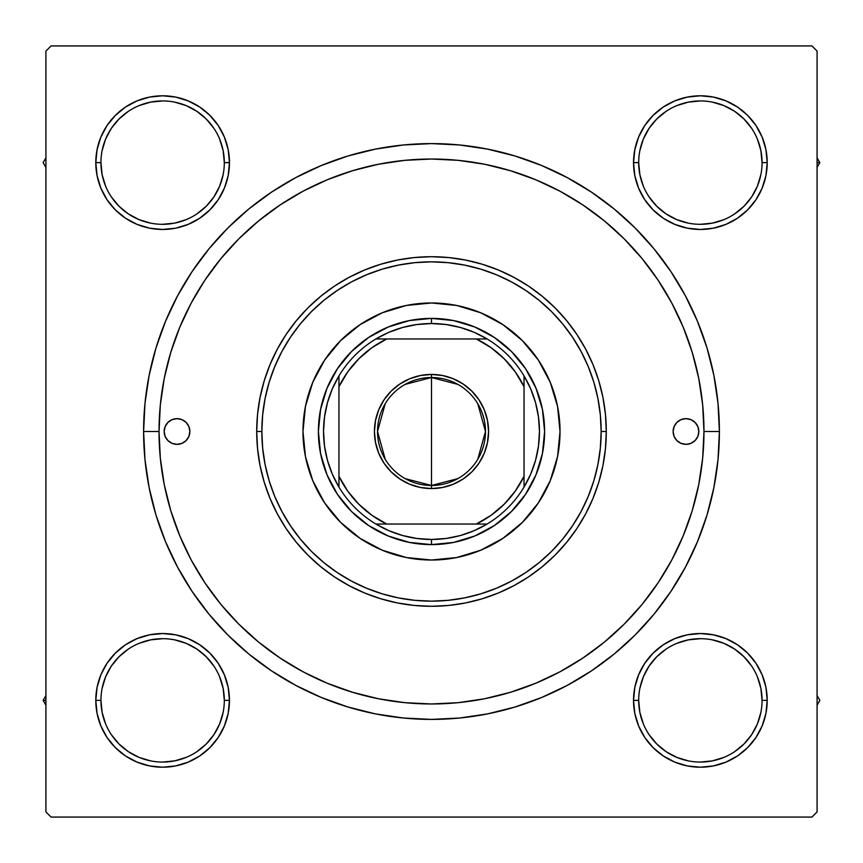 <?xml version="1.0" encoding="UTF-8"?>
<svg xmlns="http://www.w3.org/2000/svg" width="863" height="863" viewBox="0 0 863 863"><rect width="100%" height="100%" fill="white"/><g stroke="black" fill="none" stroke-linecap="round" stroke-linejoin="round"><path stroke-width="1.29" d="M149.59 634.823L137.055 638.631L149.59 634.823L137.055 638.631L125.491 644.801L115.372 653.118L107.055 663.248L100.885 674.801L97.077 687.336L95.793 700.378L97.077 713.41L100.885 725.945L107.055 737.509L115.372 747.628L125.491 755.945L137.055 762.115L149.59 765.923L162.622 767.207L175.664 765.923L188.199 762.115L199.752 755.945L209.882 747.628L218.199 737.509L224.369 725.945L228.177 713.41L229.461 700.378L228.177 687.336L224.369 674.801L218.199 663.248L209.882 653.118L199.752 644.801L188.199 638.631L175.664 634.823L162.622 633.539L149.59 634.823L137.055 638.631L125.491 644.801L115.372 653.118L107.055 663.248L100.885 674.801L97.077 687.336L95.793 700.378L100.939 700.378A61.694 61.694 0 0 0 162.622 762.061A61.694 61.694 0 0 0 224.315 700.378A61.694 61.694 0 0 0 162.622 638.685A61.694 61.694 0 0 0 100.939 700.378L95.793 700.378A66.829 66.829 0 0 1 162.622 633.539A66.829 66.829 0 0 1 229.461 700.378L224.315 700.378A61.694 61.694 0 0 1 162.622 762.061A61.694 61.694 0 0 1 100.939 700.378A61.694 61.694 0 0 1 162.622 638.685A61.694 61.694 0 0 1 224.315 700.378L223.129 688.34L219.623 676.765M100.885 137.055L97.077 149.59L100.885 137.055L97.077 149.59L95.793 162.622L97.077 175.664L100.885 188.199L107.055 199.752L115.372 209.882L125.491 218.199L137.055 224.369L149.59 228.177L162.622 229.461L175.664 228.177L188.199 224.369L199.752 218.199L209.882 209.882L218.199 199.752L224.369 188.199L228.177 175.664L229.461 162.622L228.177 149.59L224.369 137.055L218.199 125.491L209.882 115.372L199.752 107.055L188.199 100.885L175.664 97.077L162.622 95.793L149.59 97.077L137.055 100.885L125.491 107.055L115.372 115.372L107.055 125.491L100.885 137.055L97.077 149.59L95.793 162.622L100.939 162.622A61.694 61.694 0 0 0 162.622 224.315A61.694 61.694 0 0 0 224.315 162.622A61.694 61.694 0 0 0 162.622 100.939A61.694 61.694 0 0 0 100.939 162.622L95.793 162.622A66.829 66.829 0 0 1 162.622 95.793A66.829 66.829 0 0 1 229.461 162.622L224.315 162.622A61.694 61.694 0 0 1 162.622 224.315A61.694 61.694 0 0 1 100.939 162.622A61.694 61.694 0 0 1 162.622 100.939A61.694 61.694 0 0 1 224.315 162.622L223.129 150.594L219.623 139.019M713.41 228.177L725.945 224.369L713.41 228.177L725.945 224.369L737.509 218.199L747.628 209.882L755.945 199.752L762.115 188.199L765.923 175.664L767.207 162.622A66.829 66.829 0 0 1 700.378 229.461A66.829 66.829 0 0 1 633.539 162.622L634.823 175.664L638.631 188.199L644.801 199.752L653.118 209.882L663.248 218.199L674.801 224.369L687.336 228.177L700.378 229.461L713.41 228.177L725.945 224.369L737.509 218.199L747.628 209.882L755.945 199.752L762.115 188.199L765.923 175.664L767.207 162.622L765.923 149.59L762.115 137.055L755.945 125.491L747.628 115.372L737.509 107.055L725.945 100.885L713.41 97.077L700.378 95.793L687.336 97.077L674.801 100.885L663.248 107.055L653.118 115.372L644.801 125.491L638.631 137.055L634.823 149.59L633.539 162.622L638.685 162.622A61.694 61.694 0 0 0 700.378 224.315A61.694 61.694 0 0 0 762.061 162.622A61.694 61.694 0 0 0 700.378 100.939A61.694 61.694 0 0 0 638.685 162.622L633.539 162.622A66.829 66.829 0 0 1 700.378 95.793A66.829 66.829 0 0 1 767.207 162.622L762.061 162.622A61.694 61.694 0 0 1 700.378 224.315A61.694 61.694 0 0 1 638.685 162.622A61.694 61.694 0 0 1 700.378 100.939A61.694 61.694 0 0 1 762.061 162.622L760.875 150.594L757.369 139.019M762.115 725.945L765.923 713.41L762.115 725.945L765.923 713.41L767.207 700.378A66.829 66.829 0 0 1 700.378 767.207A66.829 66.829 0 0 1 633.539 700.378L634.823 713.41L638.631 725.945L644.801 737.509L653.118 747.628L663.248 755.945L674.801 762.115L687.336 765.923L700.378 767.207L713.41 765.923L725.945 762.115L737.509 755.945L747.628 747.628L755.945 737.509L762.115 725.945L765.923 713.41L767.207 700.378L765.923 687.336L762.115 674.801L755.945 663.248L747.628 653.118L737.509 644.801L725.945 638.631L713.41 634.823L700.378 633.539L687.336 634.823L674.801 638.631L663.248 644.801L653.118 653.118L644.801 663.248L638.631 674.801L634.823 687.336L633.539 700.378L638.685 700.378A61.694 61.694 0 0 0 700.378 762.061A61.694 61.694 0 0 0 762.061 700.378A61.694 61.694 0 0 0 700.378 638.685A61.694 61.694 0 0 0 638.685 700.378L633.539 700.378A66.829 66.829 0 0 1 700.378 633.539A66.829 66.829 0 0 1 767.207 700.378L762.061 700.378A61.694 61.694 0 0 1 700.378 762.061A61.694 61.694 0 0 1 638.685 700.378A61.694 61.694 0 0 1 700.378 638.685A61.694 61.694 0 0 1 762.061 700.378L760.875 688.34L757.369 676.765M719.397 431.5L703.971 431.5L719.397 431.5L718.005 403.28L713.863 375.329L707.002 347.929L697.477 321.327L685.405 295.782L670.875 271.554L654.046 248.857L635.071 227.929L614.143 208.954L591.446 192.125L567.218 177.595L541.673 165.523L515.071 155.998L487.671 149.137L459.72 144.995L431.5 143.603L403.28 144.995L375.329 149.137L347.929 155.998L321.327 165.523L295.782 177.595L271.554 192.125L248.857 208.954L227.929 227.929L208.954 248.857L192.125 271.554L177.595 295.782L165.523 321.327L155.998 347.929L149.137 375.329L144.995 403.28L143.603 431.5A287.897 287.897 0 0 1 431.5 143.603A287.897 287.897 0 0 1 719.397 431.5A287.897 287.897 0 0 1 431.5 719.397A287.897 287.897 0 0 1 143.603 431.5L144.995 459.72L149.137 487.671L155.998 515.071L165.523 541.673L177.595 567.218L192.125 591.446L208.954 614.143L227.929 635.071L248.857 654.046L271.554 670.875L295.782 685.405L321.327 697.477L347.929 707.002L375.329 713.863L403.28 718.005L431.5 719.397L459.72 718.005L487.671 713.863L515.071 707.002L541.673 697.477L567.218 685.405L591.446 670.875L614.143 654.046L635.071 635.071L654.046 614.143L670.875 591.446L685.405 567.218L697.477 541.673L707.002 515.071L713.863 487.671L718.005 459.72L719.397 431.5M159.029 431.5L143.603 431.5L144.995 459.72L143.603 431.5L159.029 431.5A272.471 272.471 0 0 1 431.5 159.029A272.471 272.471 0 0 1 703.971 431.5A272.471 272.471 0 0 1 431.5 703.971A272.471 272.471 0 0 1 159.029 431.5L160.335 458.21L164.261 484.661L170.755 510.594L179.774 535.772L191.198 559.947L204.952 582.881L220.874 604.359L238.835 624.165L258.641 642.126L280.27 658.156L303.053 671.802L327.228 683.226L352.406 692.245L378.339 698.739L404.79 702.665L431.5 703.971L458.21 702.665L484.661 698.739L510.594 692.245L535.772 683.226L559.947 671.802L582.881 658.048L604.359 642.126L624.165 624.165L642.126 604.359L658.156 582.73L671.802 559.947L683.226 535.772L692.245 510.594L698.739 484.661L702.665 458.21L703.971 431.5L702.665 404.79L698.739 378.339L692.245 352.406L683.226 327.228L671.802 303.053L658.048 280.119L642.126 258.641L624.165 238.835L604.359 220.874L582.73 204.844L559.947 191.198L535.772 179.774L510.594 170.755L484.661 164.261L458.21 160.335L431.5 159.029L404.79 160.335L378.339 164.261L352.406 170.755L327.228 179.774L303.053 191.198L280.119 204.952L258.641 220.874L238.835 238.835L220.874 258.641L204.844 280.27L191.198 303.053L179.774 327.228L170.755 352.406L164.261 378.339L160.335 404.79L159.029 431.5M811.932 45.922L51.068 45.922L811.932 45.922L817.078 51.068L817.078 811.932L817.078 51.068L811.932 45.922M45.922 811.932L45.922 51.068L51.068 45.922L45.922 51.068L45.922 811.932L51.068 817.078L45.922 811.932M811.932 817.078L51.068 817.078L811.932 817.078L817.078 811.932L811.932 817.078M762.061 162.622L767.207 162.622L765.923 175.664L762.115 188.199L765.923 175.664L767.207 162.622L765.923 149.59L762.115 137.055L755.945 125.491L747.628 115.372L737.509 107.055M725.945 100.885L713.41 97.077L725.945 100.885L713.41 97.077L700.378 95.793L687.336 97.077L674.801 100.885L663.248 107.055L653.118 115.372L644.801 125.491L653.118 115.372L644.801 125.491L653.118 115.372L663.248 107.055L653.118 115.372M634.823 175.664L638.631 188.199L634.823 175.664L638.631 188.199L644.801 199.752L653.118 209.882L663.248 218.199M228.177 149.59L224.369 137.055L228.177 149.59L224.369 137.055L218.199 125.491L209.882 115.372L199.752 107.055L209.882 115.372L199.752 107.055L188.199 100.885L175.664 97.077L162.622 95.793L149.59 97.077L137.055 100.885L125.491 107.055L115.372 115.372L107.055 125.491M224.315 162.622L229.461 162.622A66.829 66.829 0 0 1 162.622 229.461A66.829 66.829 0 0 1 95.793 162.622L97.077 149.59L95.793 162.622L97.077 175.664L100.885 188.199L107.055 199.752L115.372 209.882L125.491 218.199L115.372 209.882L125.491 218.199L115.372 209.882L107.055 199.752L115.372 209.882M175.664 228.177L188.199 224.369L175.664 228.177L188.199 224.369L199.752 218.199L209.882 209.882L218.199 199.752M228.177 687.336L224.369 674.801L228.177 687.336L224.369 674.801L218.199 663.248L209.882 653.118L199.752 644.801M224.315 700.378L229.461 700.378A66.829 66.829 0 0 1 162.622 767.207A66.829 66.829 0 0 1 95.793 700.378L97.077 687.336L100.885 674.801L97.077 687.336L95.793 700.378L97.077 713.41L100.885 725.945L107.055 737.509L115.372 747.628L125.491 755.945M137.055 762.115L149.59 765.923L137.055 762.115L149.59 765.923L162.622 767.207L175.664 765.923L188.199 762.115L199.752 755.945L209.882 747.628L218.199 737.509L209.882 747.628L218.199 737.509L209.882 747.628L199.752 755.945L209.882 747.628M762.061 700.378L767.207 700.378L765.923 713.41L767.207 700.378L765.923 687.336L762.115 674.801L755.945 663.248L747.628 653.118L737.509 644.801L747.628 653.118L737.509 644.801L747.628 653.118L755.945 663.248L747.628 653.118M687.336 634.823L674.801 638.631L687.336 634.823L674.801 638.631L663.248 644.801L653.118 653.118L644.801 663.248M634.823 713.41L638.631 725.945L634.823 713.41L638.631 725.945L644.801 737.509L653.118 747.628L663.248 755.945L653.118 747.628L663.248 755.945L674.801 762.115L687.336 765.923L700.378 767.207L713.41 765.923L725.945 762.115L737.509 755.945L747.628 747.628L755.945 737.509M653.118 747.628L644.801 737.509L638.631 725.945L644.801 737.509L653.118 747.628L663.248 755.945L674.801 762.115L687.336 765.923L700.378 767.207L713.41 765.923L725.945 762.115L737.509 755.945L747.628 747.628L737.509 755.945L725.945 762.115L713.41 765.923L700.378 767.207L713.41 765.923M767.207 700.378L765.923 687.336L762.115 674.801L755.945 663.248L762.115 674.801L765.923 687.336L767.207 700.378L765.923 687.336M674.801 638.631L663.248 644.801L653.118 653.118L663.248 644.801L674.801 638.631M638.631 188.199L644.801 199.752L653.118 209.882L644.801 199.752L638.631 188.199M747.628 209.882L737.509 218.199L725.945 224.369L737.509 218.199L747.628 209.882L755.945 199.752L747.628 209.882L755.945 199.752L762.115 188.199M767.207 162.622L765.923 149.59L762.115 137.055L755.945 125.491L747.628 115.372L755.945 125.491L762.115 137.055L765.923 149.59L767.207 162.622L765.923 149.59M700.378 95.793L713.41 97.077L700.378 95.793L687.336 97.077L674.801 100.885L663.248 107.055L674.801 100.885L687.336 97.077L700.378 95.793L687.336 97.077M95.793 162.622L97.077 175.664L100.885 188.199L107.055 199.752L100.885 188.199L97.077 175.664L95.793 162.622L97.077 175.664M188.199 224.369L199.752 218.199L209.882 209.882L199.752 218.199L188.199 224.369M209.882 115.372L218.199 125.491L224.369 137.055L218.199 125.491L209.882 115.372L199.752 107.055L188.199 100.885L175.664 97.077L162.622 95.793L149.59 97.077L137.055 100.885L125.491 107.055L115.372 115.372L125.491 107.055L137.055 100.885L149.59 97.077L162.622 95.793L149.59 97.077M95.793 700.378L97.077 713.41L100.885 725.945L107.055 737.509L115.372 747.628L107.055 737.509L100.885 725.945L97.077 713.41L95.793 700.378L97.077 713.41M162.622 767.207L149.59 765.923L162.622 767.207L175.664 765.923L188.199 762.115L199.752 755.945L188.199 762.115L175.664 765.923L162.622 767.207L175.664 765.923M224.369 674.801L218.199 663.248L209.882 653.118L218.199 663.248L224.369 674.801M115.372 653.118L125.491 644.801L137.055 638.631L125.491 644.801L115.372 653.118L107.055 663.248L115.372 653.118L107.055 663.248L100.885 674.801M177.595 567.218L192.125 591.446L177.595 567.218M403.28 718.005L431.5 719.397L459.72 718.005L431.5 719.397L403.28 718.005M567.218 685.405L591.446 670.875L567.218 685.405M685.405 295.782L670.875 271.554L685.405 295.782M459.72 144.995L431.5 143.603L403.28 144.995L431.5 143.603L459.72 144.995M295.782 177.595L271.554 192.125L295.782 177.595M144.995 403.28L143.603 431.5L144.995 403.28M674.801 762.115L687.336 765.923L700.378 767.207M188.199 100.885L175.664 97.077L162.622 95.793M213.905 734.661L206.246 743.992L196.883 751.684M128.339 751.662L119.008 743.992L111.338 734.661M102.125 688.34L105.631 676.765L111.327 666.096L119.008 656.754L128.339 649.095M174.66 639.871L186.235 643.377L196.904 649.084L206.246 656.754L213.938 666.117M751.662 734.661L743.992 743.992L734.661 751.662M688.34 760.875L676.765 757.369L666.096 751.673L656.754 743.992L649.095 734.661M639.871 688.34L643.377 676.765L649.084 666.096L656.754 656.754L666.117 649.062M734.661 649.095L743.992 656.754L751.684 666.117M760.875 174.66L757.369 186.235L751.673 196.904L743.992 206.246L734.661 213.905M688.34 223.129L676.765 219.623L666.096 213.916L656.754 206.246L649.062 196.883M649.095 128.339L656.754 119.008L666.117 111.316M734.661 111.338L743.992 119.008L751.662 128.339M223.129 174.66L219.623 186.235L213.916 196.904L206.246 206.246L196.883 213.938M128.339 213.905L119.008 206.246L111.316 196.883M111.338 128.339L119.008 119.008L128.339 111.338M174.66 102.125L186.235 105.631L196.904 111.327L206.246 119.008L213.905 128.339M638.685 700.378L639.871 712.407L643.377 723.981M700.357 762.061L712.407 760.875L723.981 757.369M751.673 734.65L757.369 723.981L760.875 712.407M734.65 649.084L723.981 643.377L712.407 639.871M700.389 638.685L688.34 639.871L676.765 643.377M100.939 700.378L102.125 712.407L105.631 723.981M128.35 751.673L139.019 757.369L150.594 760.875M162.611 762.061L174.66 760.875L186.235 757.369M213.916 734.65L219.623 723.981L223.129 712.407M162.643 638.685L150.594 639.871L139.019 643.377M100.939 162.622L102.125 174.66L105.631 186.235M128.35 213.916L139.019 219.623L150.594 223.129M162.611 224.315L174.66 223.129L186.235 219.623M162.643 100.939L150.594 102.125L139.019 105.631M111.327 128.35L105.631 139.019L102.125 150.594M638.685 162.622L639.871 174.66L643.377 186.235M700.357 224.315L712.407 223.129L723.981 219.623M734.65 111.327L723.981 105.631L712.407 102.125M700.389 100.939L688.34 102.125L676.765 105.631M649.084 128.35L643.377 139.019L639.871 150.594M673.129 431.5A12.848 12.848 0 0 1 685.977 418.652A12.848 12.848 0 0 1 698.836 431.5L697.854 436.419L695.071 440.583L690.896 443.377L685.977 444.348L681.058 443.377L676.894 440.583L674.1 436.419L673.129 431.5L674.1 426.581L676.894 422.417L681.058 419.623L685.977 418.652L690.896 419.623L695.071 422.417L697.854 426.581L698.836 431.5A12.848 12.848 0 0 1 685.977 444.348A12.848 12.848 0 0 1 673.129 431.5L673.377 428.997M164.164 431.5A12.848 12.848 0 0 1 177.023 418.652A12.848 12.848 0 0 1 189.871 431.5L188.9 436.419L186.106 440.583L181.942 443.377L177.023 444.348L172.104 443.377L167.929 440.583L165.146 436.419L164.164 431.5L165.146 426.581L167.929 422.417L172.104 419.623L177.023 418.652L181.942 419.623L186.106 422.417L188.9 426.581L189.871 431.5A12.848 12.848 0 0 1 177.023 444.348A12.848 12.848 0 0 1 164.164 431.5M324.596 360.162A128.522 128.522 0 0 0 302.978 431.5A128.522 128.522 0 0 1 431.5 302.978A128.522 128.522 0 0 1 560.022 431.5A128.522 128.522 0 0 0 557.563 406.451M502.838 324.596A128.522 128.522 0 0 0 456.592 305.448L480.68 312.762L502.902 324.639L522.385 340.615L538.361 360.098L550.238 382.32L557.552 406.43A128.522 128.522 0 0 0 538.404 360.162M538.318 360.033A128.522 128.522 0 0 0 522.406 340.648M522.352 340.594A128.522 128.522 0 0 0 502.967 324.682M456.549 305.437A128.522 128.522 0 0 0 406.451 305.437M557.552 406.43L560.022 431.5L557.552 456.57L550.238 480.68L538.361 502.902L522.385 522.385L502.902 538.361L480.68 550.238L456.57 557.552L431.5 560.022L406.43 557.552L382.32 550.238L360.098 538.361L340.615 522.385L324.639 502.902L312.762 480.68L305.448 456.57L302.978 431.5L305.448 406.43L312.762 382.32L324.639 360.098L340.615 340.615L360.098 324.639L382.32 312.762L406.43 305.448A128.522 128.522 0 0 0 360.162 324.596M360.033 324.682A128.522 128.522 0 0 0 340.648 340.594M340.594 340.648A128.522 128.522 0 0 0 324.682 360.033M606.29 431.5L601.155 431.5A169.655 169.655 0 0 1 431.5 601.155A169.655 169.655 0 0 1 261.845 431.5L256.71 431.5A174.79 174.79 0 0 0 431.5 606.29A174.79 174.79 0 0 0 606.29 431.5A174.79 174.79 0 0 1 431.5 606.29A174.79 174.79 0 0 1 256.71 431.5L257.552 414.369L260.065 397.401L264.229 380.756L270.011 364.607L277.347 349.105L286.16 334.391L296.387 320.615L307.908 307.908L320.615 296.387L334.391 286.16L349.105 277.347L364.607 270.011L380.756 264.229L397.401 260.065L414.369 257.552L431.5 256.71L448.631 257.552L465.599 260.065L482.244 264.229L498.393 270.011L513.895 277.347L528.609 286.16L542.385 296.387L555.092 307.908L566.613 320.615L576.84 334.391L585.653 349.105L592.989 364.607L598.771 380.756L602.935 397.401L605.448 414.369L606.29 431.5L605.448 448.631L602.935 465.599L598.771 482.244L592.989 498.393L585.653 513.895L576.84 528.609L566.613 542.385L555.092 555.092L542.385 566.613L528.609 576.84L513.895 585.653L498.393 592.989L482.244 598.771L465.599 602.935L448.631 605.448L431.5 606.29L414.369 605.448L397.401 602.935L380.756 598.771L364.607 592.989L349.105 585.653L334.391 576.84L320.615 566.613L307.908 555.092L296.387 542.385L286.16 528.609L277.347 513.895L270.011 498.393L264.229 482.244L260.065 465.599L257.552 448.631L256.71 431.5A174.79 174.79 0 0 1 431.5 256.71A174.79 174.79 0 0 1 606.29 431.5A174.79 174.79 0 0 0 431.5 256.71A174.79 174.79 0 0 0 256.71 431.5L261.845 431.5L262.665 448.124L265.103 464.596L269.148 480.745L274.758 496.419L281.877 511.479L290.443 525.75L300.356 539.127L311.532 551.468L323.873 562.644L337.25 572.557L351.521 581.123L366.581 588.242L382.255 593.852L398.404 597.897L414.876 600.335L431.5 601.155L448.124 600.335L464.596 597.897L480.745 593.852L496.419 588.242L511.479 581.123L525.75 572.557L539.127 562.644L551.468 551.468L562.644 539.127L572.557 525.75L581.123 511.479L588.242 496.419L593.852 480.745L597.897 464.596L600.335 448.124L601.155 431.5L600.335 414.876L597.897 398.404L593.852 382.255L588.242 366.581L581.123 351.521L572.557 337.25L562.644 323.873L551.468 311.532L539.127 300.356L525.75 290.443L511.479 281.877L496.419 274.758L480.745 269.148L464.596 265.103L448.124 262.665L431.5 261.845L414.876 262.665L398.404 265.103L382.255 269.148L366.581 274.758L351.521 281.877L337.25 290.443L323.873 300.356L311.532 311.532L300.356 323.873L290.443 337.25L281.877 351.521L274.758 366.581L269.148 382.255L265.103 398.404L262.665 414.876L261.845 431.5A169.655 169.655 0 0 1 431.5 261.845A169.655 169.655 0 0 1 601.155 431.5L606.29 431.5M692.245 352.406L683.226 327.228L692.245 352.406M352.406 170.755L327.228 179.774L352.406 170.755M170.755 510.594L179.774 535.772L170.755 510.594M510.594 692.245L535.772 683.226L510.594 692.245M406.43 305.448L431.5 302.978L456.57 305.448M318.393 431.5L320.572 409.44L327.012 388.221L337.455 368.663L351.521 351.521L368.663 337.455L388.221 327.012L409.44 320.572L431.5 318.393L453.56 320.572L474.779 327.012L494.337 337.455L511.479 351.521L525.545 368.663L535.988 388.221L542.428 409.44L544.607 431.5L542.428 453.56L535.988 474.779L525.545 494.337L511.479 511.479L494.337 525.545L474.779 535.988L453.56 542.428L431.5 544.607L409.44 542.428L388.221 535.988L368.663 525.545L351.521 511.479L337.455 494.337L327.012 474.779L320.572 453.56L318.393 431.5M538.404 502.838A128.522 128.522 0 0 0 560.022 431.5A128.522 128.522 0 0 1 431.5 560.022A128.522 128.522 0 0 1 302.978 431.5A128.522 128.522 0 0 0 305.437 456.549M305.448 456.592A128.522 128.522 0 0 0 324.596 502.838M324.682 502.967A128.522 128.522 0 0 0 340.594 522.352M340.648 522.406A128.522 128.522 0 0 0 360.033 538.318M360.162 538.404A128.522 128.522 0 0 0 406.408 557.552M406.451 557.563A128.522 128.522 0 0 0 456.549 557.563M456.592 557.552A128.522 128.522 0 0 0 502.838 538.404M502.967 538.318A128.522 128.522 0 0 0 522.352 522.406M522.406 522.352A128.522 128.522 0 0 0 538.318 502.967M181.942 419.623L181.359 419.407M165.146 426.581L164.412 428.997M164.725 435.243L165.146 436.419M189.623 434.003L189.871 431.5M698.275 427.757L697.854 426.581M681.058 443.377L681.641 443.593M697.854 436.419L698.588 434.003M817.078 705.179L819.85 700.378L817.078 695.567L819.85 700.378L817.078 705.179M755.966 663.269L756.473 664.046M43.15 700.378L45.922 705.179L43.15 700.378L45.922 700.378L43.15 700.378L45.922 695.567L43.15 700.378M199.731 755.966L198.954 756.473M819.85 162.622L817.078 157.821L819.85 162.622L817.078 162.622L819.85 162.622L817.078 167.433L819.85 162.622M663.269 107.034L664.046 106.527M45.922 157.821L43.15 162.622L45.922 167.433L43.15 162.622L45.922 157.821M107.034 199.731L106.527 198.954M457.832 478.62L431.5 485.481A53.981 53.981 0 0 0 485.481 431.5A53.981 53.981 0 0 0 431.5 377.519L431.5 374.434A57.066 57.066 0 0 1 488.566 431.5A57.066 57.066 0 0 1 431.5 488.566L431.5 377.519A53.981 53.981 0 0 1 485.481 431.5A53.981 53.981 0 0 1 431.5 485.481L405.168 478.62M405.168 384.38L431.5 377.519L457.832 384.38M477.778 403.701L485.481 431.5L477.778 459.299M338.965 487.11A107.961 107.961 0 0 1 338.965 375.89L332.309 388.879L327.465 402.643L324.52 416.937L323.539 431.5L324.52 446.063L327.465 460.357L332.309 474.121L338.965 487.11A107.961 107.961 0 0 0 375.89 524.035L388.879 530.691L402.643 535.535L416.937 538.48L431.5 539.461A107.961 107.961 0 0 1 375.89 524.035L487.11 524.035A107.961 107.961 0 0 1 431.5 539.461L446.063 538.48L460.357 535.535L474.121 530.691L487.11 524.035A107.961 107.961 0 0 0 524.035 487.11L530.691 474.121L535.535 460.357L538.48 446.063L539.461 431.5L538.48 416.937L535.535 402.643L530.691 388.879L524.035 375.89A107.961 107.961 0 0 1 524.035 487.11L524.035 375.89A107.961 107.961 0 0 0 487.11 338.965L474.121 332.309L460.357 327.465L446.063 324.52L431.5 323.539L431.5 318.393A113.107 113.107 0 0 0 318.393 431.5A113.107 113.107 0 0 0 431.5 544.607L431.5 539.461L431.5 544.607A113.107 113.107 0 0 1 318.393 431.5A113.107 113.107 0 0 1 431.5 318.393A113.107 113.107 0 0 1 544.607 431.5A113.107 113.107 0 0 1 431.5 544.607A113.107 113.107 0 0 0 544.607 431.5A113.107 113.107 0 0 0 431.5 318.393L431.5 323.539L416.937 324.52L402.643 327.465L388.879 332.309L375.89 338.965A107.961 107.961 0 0 1 487.11 338.965L375.89 338.965A107.961 107.961 0 0 0 338.965 375.89L338.965 487.11A107.961 107.961 0 0 0 375.89 524.035L476.322 524.035L491.09 515.287L504.208 504.208L515.287 491.09L524.035 476.322L524.035 386.678L515.287 371.91L504.208 358.792L491.09 347.713L476.322 338.965L386.678 338.965L371.91 347.713L358.792 358.792L347.713 371.91L338.965 386.678L338.965 476.322L347.713 491.09L358.792 504.208L371.91 515.287L386.678 524.035A102.816 102.816 0 0 1 338.965 476.322L338.965 487.11M431.5 374.434L442.633 375.534L453.334 378.781L463.204 384.057L471.856 391.144L478.943 399.796L484.219 409.666L487.466 420.367L488.566 431.5L487.466 442.633L484.219 453.334L478.943 463.204L471.856 471.856L463.204 478.943L453.334 484.219L442.633 487.466L431.5 488.566L420.367 487.466L409.666 484.219L399.796 478.943L391.144 471.856L384.057 463.204L378.781 453.334L375.534 442.633L374.434 431.5L375.534 420.367L378.781 409.666L384.057 399.796L391.144 391.144L399.796 384.057L409.666 378.781L420.367 375.534L431.5 374.434L431.5 485.481A53.981 53.981 0 0 1 377.519 431.5A53.981 53.981 0 0 1 431.5 377.519A53.981 53.981 0 0 0 377.519 431.5A53.981 53.981 0 0 0 431.5 485.481L431.5 488.566A57.066 57.066 0 0 1 374.434 431.5A57.066 57.066 0 0 1 431.5 374.434M487.11 338.965A107.961 107.961 0 0 1 524.035 375.89L524.035 386.678A102.816 102.816 0 0 0 476.322 338.965L487.11 338.965M524.035 487.11A107.961 107.961 0 0 1 487.11 524.035L476.322 524.035A102.816 102.816 0 0 0 524.035 476.322L524.035 487.11M338.965 375.89A107.961 107.961 0 0 1 375.89 338.965L386.678 338.965A102.816 102.816 0 0 0 338.965 386.678L338.965 375.89M385.222 459.299L377.519 431.5L385.222 403.701"/></g></svg>
